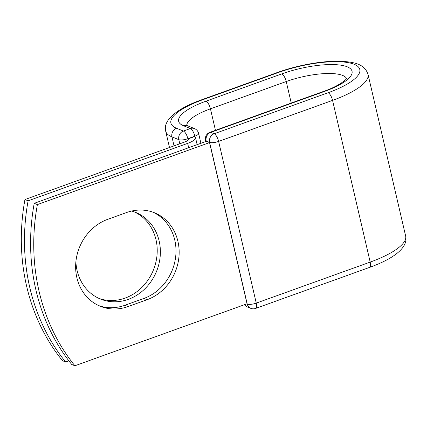 <?xml version="1.0" encoding="UTF-8"?>
<svg xmlns="http://www.w3.org/2000/svg" width="427" height="427" viewBox="0 0 427 427"><rect width="100%" height="100%" fill="white"/><g stroke="black" fill="none" stroke-linecap="round" stroke-linejoin="round"><path stroke-width="0.64" d="M76.871 277.715A46.773 41.472 112.1 0 0 100.27 306.266A46.773 41.472 112.1 0 0 128.047 306.565L147.043 299.722A46.773 41.472 112.1 0 0 178.972 256.558A46.773 41.472 112.1 0 0 154.521 212.779A46.773 41.472 112.1 0 0 126.744 212.481L107.743 219.318A46.773 41.472 112.1 0 0 76.871 277.715M98.706 305.588A46.773 41.472 112.1 0 0 124.892 305.278L143.888 298.441A46.773 41.472 112.1 0 0 175.727 256.216A46.773 41.472 112.1 0 0 152.925 212.171M134.153 211.819A46.773 41.472 -67.9 0 1 155.988 239.691A46.773 41.472 -67.9 0 1 142.581 286.677A46.773 41.472 -67.9 0 1 98.931 298.393M131.665 211.039A46.773 41.472 -67.9 0 1 135.743 212.427A46.773 41.472 -67.9 0 1 159.148 240.977A46.773 41.472 -67.9 0 1 145.073 288.636A46.773 41.472 -67.9 0 1 100.494 299.071A46.773 41.472 -67.9 0 1 77.095 270.521A46.773 41.472 -67.9 0 1 75.899 261.644M68.859 360.82L65.614 361.989A201.597 178.758 112.1 0 1 28.113 200.823L187.656 143.376A14.379 4.142 -13.1 0 0 195.502 137.611A14.379 4.142 -13.1 0 0 194.595 136.565L188.077 138.914L188.27 139.725M65.614 361.989L62.459 360.703A201.597 178.758 -67.9 0 1 24.953 199.537L184.501 142.095A7.003 2.018 -13.1 0 0 188.323 139.282A7.003 2.018 -13.1 0 0 188.077 138.914M28.113 200.823L24.953 199.537M34.229 203.311L206.385 141.326L209.545 142.607L247.046 303.773L74.89 365.763L71.736 364.477A201.597 178.758 -67.9 0 1 34.229 203.311L37.389 204.597A201.597 178.758 -67.9 0 0 74.89 365.763M209.545 142.607L37.389 204.597M124.892 305.278L128.047 306.565M188.665 147.705L187.656 143.376M194.984 136.832L194.835 136.186L187.864 138.7L188.152 139.939M291.241 103.04L286.239 81.541A6.912 2.498 -109.8 0 0 281.777 73.892A50.114 14.438 -13.1 0 1 347.199 66.793A50.114 14.438 -13.1 0 1 324.701 91.351A6.912 2.498 70.2 0 0 323.858 91.298L209.924 132.322A6.912 2.498 70.2 0 1 210.762 132.375L214.167 133.763A6.912 2.498 70.2 0 1 218.629 141.412L332.564 100.388L370.193 262.093A64.973 18.719 -13.1 0 0 405.65 236.046L368.021 74.341A64.973 18.719 -13.1 0 1 332.564 100.388A6.912 2.498 70.2 0 0 328.107 92.739A58.061 16.728 -13.1 0 0 354.17 64.285A58.061 16.728 -13.1 0 0 278.372 72.505L202.585 99.795A58.061 16.728 -13.1 0 0 176.516 128.249A6.912 6.127 112.1 0 0 171.958 136.88L178.838 139.677A6.912 6.127 -67.9 0 1 183.402 131.046L190.373 128.538A6.912 6.127 -67.9 0 1 194.477 128.58L187.597 125.784A6.912 6.127 112.1 0 0 183.493 125.735L190.373 128.538A6.912 2.498 -109.8 0 1 194.835 136.186A6.912 1.991 166.9 0 0 198.608 133.416A6.912 6.912 0 0 0 194.477 128.58M176.516 128.249L183.402 131.046A6.912 2.498 -109.8 0 1 187.864 138.7A6.912 1.991 166.9 0 1 178.838 139.677L179.794 143.787M202.585 99.795A6.912 2.498 -109.8 0 0 201.741 99.737C186.012 105.32 175.065 111.773 168.9 119.112C166.386 122.544 165.206 125.586 165.361 128.244L165.665 131.084A64.973 18.719 -13.1 0 0 171.958 136.88L174.045 145.858M215.454 130.331L210.447 108.832A43.202 12.447 -13.1 0 0 186.78 125.399M346.569 78.563A43.202 12.447 -13.1 0 0 286.239 81.541L210.447 108.832A6.912 2.498 -109.8 0 0 205.99 101.178A50.114 14.438 -13.1 0 0 183.493 125.735M278.372 72.505A6.912 2.498 -109.8 0 0 277.534 72.451L201.741 99.737M281.777 73.892L205.99 101.178M246.731 303.891L247.233 304.093L209.604 142.394A6.912 1.991 166.9 0 0 218.629 141.412L256.259 303.117L370.193 262.093A6.912 2.498 70.2 0 1 369.574 267.393C393.032 258.954 408.49 247.799 405.65 236.046M324.701 91.351L210.762 132.375A6.912 6.127 112.1 0 0 206.198 141.006L206.284 141.364M328.107 92.739L214.167 133.763A6.912 6.127 112.1 0 0 209.604 142.394L206.198 141.006A6.912 1.991 166.9 0 1 205.531 140.392A6.912 6.912 0 0 1 209.924 132.322M244.623 304.648A6.912 6.127 112.1 0 0 247.286 306.928L250.692 308.315A6.912 6.127 112.1 0 1 247.233 304.093A6.912 1.991 166.9 0 0 256.259 303.117A6.912 2.498 70.2 0 1 255.64 308.417L369.574 267.393M143.888 298.441L147.043 299.722M197.141 144.652L195.502 137.611M169.487 147.496L165.665 131.084M187.597 125.784L186.369 125.127M368.021 74.341C364.45 63.842 354.148 61.926 339.625 61.237C322.006 60.778 297.261 65.288 277.534 72.451M323.858 91.298C340.009 85.806 347.765 78.253 346.815 78.136M200.903 143.296L198.608 133.416M205.798 141.534L205.531 140.392M244.404 304.729A6.912 6.912 0 0 0 247.286 306.928M250.692 308.315A6.912 6.912 0 0 0 255.64 308.417"/></g></svg>
